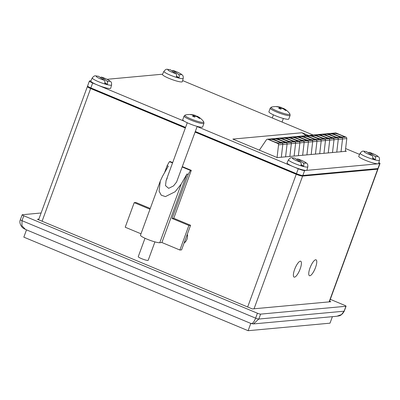 <?xml version="1.0" encoding="UTF-8"?>
<svg xmlns="http://www.w3.org/2000/svg" width="400" height="400" viewBox="0 0 400 400"><rect width="100%" height="100%" fill="white"/><g stroke="black" fill="none" stroke-linecap="round" stroke-linejoin="round"><path stroke-width="0.6" d="M283.075 108.28A17.185 16.42 -78.6 0 1 286.275 110.425A16.025 2.165 151.3 0 0 285.935 110.435A16.025 2.165 151.3 0 0 285.53 110.49A17.185 15.95 71.6 0 0 282.29 108.355A17.185 4.72 -61.8 0 0 280.705 109.135A16.025 10.365 -142.5 0 0 278.675 108.29A17.185 5.19 107 0 1 280.13 107.455A17.185 15.95 71.6 0 0 276.43 106.695A16.025 5.075 -108.1 0 1 276.79 106.62A16.025 5.075 -108.1 0 1 277.095 106.62A17.19 17.19 0 0 0 271.39 107.14A10.05 1.46 20.1 0 0 277.29 111.1A10.05 1.46 20.1 0 0 289.41 114.505A10.05 1.46 20.1 0 0 289.875 113.905A17.19 17.19 0 0 0 283.545 108.42A17.185 4.72 -61.8 0 0 283.075 108.28L282.88 108.67M290.115 115.395A10.58 1.535 20.1 0 1 276.77 112.075A10.58 1.535 20.1 0 1 270.245 108.125L268.91 111.77A10.58 1.535 20.1 0 0 275.435 115.72A10.58 1.535 20.1 0 0 288.78 119.04L290.115 115.395L289.875 113.905M283.03 108.375A16.025 13.275 176 0 0 281.995 107.98A17.185 5.19 107 0 0 281.22 107.45A17.185 5.19 107 0 0 280.92 107.38A17.185 16.42 -78.6 0 0 277.845 106.695A17.185 16.42 -78.6 0 0 277.17 106.625M280.435 109.01L280.92 107.38M280.13 107.455L279.83 108.74M281.995 107.98L281.69 108.575M311.555 137.825A5.555 0.805 20.1 0 0 318.565 139.565A5.555 0.805 20.1 0 0 315.14 137.495A5.555 0.805 20.1 0 0 308.13 135.75A5.555 0.805 20.1 0 0 311.555 137.825M267.89 139.325L277.755 143.44L282.02 143.045A1.32 1.25 84.8 0 1 282.815 144.45A1.32 1.25 -95.2 0 0 282.02 143.045L272.155 138.93L282.02 143.045L286.285 142.655A1.32 1.25 84.8 0 1 287.08 144.055A1.32 1.25 -95.2 0 0 286.285 142.655L276.42 138.54L286.285 142.655L290.55 142.26A1.32 1.25 84.8 0 1 291.345 143.665A1.32 1.25 -95.2 0 0 290.55 142.26L280.685 138.15L290.55 142.26L294.815 141.87A1.32 1.25 84.8 0 1 295.61 143.275A1.32 1.25 -95.2 0 0 294.815 141.87L284.955 137.755L294.815 141.87L299.08 141.48A1.32 1.25 84.8 0 1 299.875 142.88A1.32 1.25 -95.2 0 0 299.08 141.48L289.22 137.365L299.08 141.48L303.345 141.085A1.32 1.25 84.8 0 1 304.14 142.49A1.32 1.25 -95.2 0 0 303.345 141.085L293.485 136.97L303.345 141.085L307.61 140.695A1.32 1.25 84.8 0 1 308.405 142.1A1.32 1.25 -95.2 0 0 307.61 140.695L297.75 136.58L307.61 140.695L311.88 140.3A1.32 1.25 84.8 0 1 312.67 141.705A1.32 1.25 -95.2 0 0 311.88 140.3L302.015 136.19L311.88 140.3L316.145 139.91L306.28 135.795L267.89 139.325A1.32 1.25 -95.2 0 0 267.32 139.235L271.585 138.845A1.32 1.25 84.8 0 1 272.155 138.93A1.32 1.25 -95.2 0 0 271.585 138.845L275.85 138.45A1.32 1.25 84.8 0 1 276.42 138.54A1.32 1.25 -95.2 0 0 275.85 138.45L280.115 138.06A1.32 1.25 84.8 0 1 280.685 138.15A1.32 1.25 -95.2 0 0 280.115 138.06L284.38 137.67A1.32 1.25 84.8 0 1 284.955 137.755A1.32 1.25 -95.2 0 0 284.38 137.67L288.645 137.275A1.32 1.25 84.8 0 1 289.22 137.365A1.32 1.25 -95.2 0 0 288.645 137.275L292.915 136.885A1.32 1.25 84.8 0 1 293.485 136.97A1.32 1.25 -95.2 0 0 292.915 136.885L297.18 136.49A1.32 1.25 84.8 0 1 297.75 136.58A1.32 1.25 -95.2 0 0 297.18 136.49L301.445 136.1A1.32 1.25 84.8 0 1 302.015 136.19A1.32 1.25 -95.2 0 0 301.445 136.1L335.565 132.965A1.32 1.25 84.8 0 1 336.14 133.055L331.87 133.445A1.32 1.25 -95.2 0 0 331.3 133.355A1.32 1.25 84.8 0 1 331.87 133.445L327.605 133.835A1.32 1.25 -95.2 0 0 327.035 133.75A1.32 1.25 84.8 0 1 327.605 133.835L323.34 134.23A1.32 1.25 -95.2 0 0 322.77 134.14A1.32 1.25 84.8 0 1 323.34 134.23L319.075 134.62A1.32 1.25 -95.2 0 0 318.505 134.53A1.32 1.25 84.8 0 1 319.075 134.62L314.81 135.01A1.32 1.25 -95.2 0 0 314.24 134.925A1.32 1.25 84.8 0 1 314.81 135.01L310.545 135.405A1.32 1.25 -95.2 0 0 309.975 135.315A1.32 1.25 84.8 0 1 310.545 135.405L306.28 135.795A1.32 1.25 -95.2 0 0 305.71 135.71A1.32 1.25 84.8 0 1 306.28 135.795L316.145 139.91A1.32 1.25 84.8 0 1 316.935 141.315L315.445 154.095L316.935 141.315A1.32 1.25 -95.2 0 0 316.145 139.91L320.41 139.52A1.32 1.25 84.8 0 1 321.2 140.92L319.71 153.705L321.2 140.92A1.32 1.25 -95.2 0 0 320.41 139.52L324.675 139.125A1.32 1.25 84.8 0 1 325.465 140.53L323.975 153.315L325.465 140.53A1.32 1.25 -95.2 0 0 324.675 139.125L328.94 138.735A1.32 1.25 84.8 0 1 329.73 140.14L328.24 152.92L329.73 140.14A1.32 1.25 -95.2 0 0 328.94 138.735L333.205 138.345A1.32 1.25 84.8 0 1 334 139.745L332.505 152.53L334 139.745A1.32 1.25 -95.2 0 0 333.205 138.345L337.47 137.95A1.32 1.25 84.8 0 1 338.265 139.355L336.77 152.135L338.265 139.355A1.32 1.25 -95.2 0 0 337.47 137.95L341.735 137.56A1.32 1.25 84.8 0 1 342.53 138.96L341.035 151.745L342.53 138.96A1.32 1.25 -95.2 0 0 341.735 137.56L346 137.165A1.32 1.25 84.8 0 1 346.795 138.57L345.3 151.355M310.545 135.405L320.41 139.52L310.545 135.405M337.15 135.47A5.555 0.805 20.1 0 0 344.155 137.215A5.555 0.805 20.1 0 0 340.73 135.14A5.555 0.805 20.1 0 0 333.725 133.4A5.555 0.805 20.1 0 0 337.15 135.47M331.87 133.445L341.735 137.56L331.87 133.445M336.14 133.055L346 137.165M307.29 138.215A5.555 0.805 20.1 0 0 314.3 139.96A5.555 0.805 20.1 0 0 310.875 137.885A5.555 0.805 20.1 0 0 303.865 136.14A5.555 0.805 20.1 0 0 307.29 138.215M346.795 138.57L312.67 141.705L311.18 154.49L312.67 141.705L308.405 142.1L306.915 154.88L308.405 142.1L304.14 142.49L302.65 155.27L304.14 142.49L299.875 142.88L298.385 155.665L299.875 142.88L295.61 143.275L294.115 156.055L295.61 143.275L291.345 143.665L289.85 156.45L291.345 143.665L287.08 144.055L285.585 156.84L287.08 144.055L282.815 144.45L281.32 157.23L282.815 144.45L278.545 144.84L277.065 157.53M285.965 140.175A5.555 0.805 20.1 0 0 292.97 141.92A5.555 0.805 20.1 0 0 289.545 139.845A5.555 0.805 20.1 0 0 282.54 138.1A5.555 0.805 20.1 0 0 285.965 140.175M324.35 136.645A5.555 0.805 20.1 0 0 331.36 138.39A5.555 0.805 20.1 0 0 327.935 136.32A5.555 0.805 20.1 0 0 320.93 134.575A5.555 0.805 20.1 0 0 324.35 136.645M319.075 134.62L328.94 138.735L319.075 134.62M323.34 134.23L333.205 138.345L323.34 134.23M328.62 136.255A5.555 0.805 20.1 0 0 335.625 138A5.555 0.805 20.1 0 0 332.2 135.925A5.555 0.805 20.1 0 0 325.195 134.18A5.555 0.805 20.1 0 0 328.62 136.255M327.605 133.835L337.47 137.95L327.605 133.835M277.435 140.96A5.555 0.805 20.1 0 0 284.44 142.705A5.555 0.805 20.1 0 0 281.015 140.63A5.555 0.805 20.1 0 0 274.01 138.885A5.555 0.805 20.1 0 0 277.435 140.96M303.025 138.605A5.555 0.805 20.1 0 0 310.03 140.35A5.555 0.805 20.1 0 0 306.61 138.28A5.555 0.805 20.1 0 0 299.6 136.535A5.555 0.805 20.1 0 0 303.025 138.605M332.885 135.865A5.555 0.805 20.1 0 0 339.89 137.61A5.555 0.805 20.1 0 0 336.465 135.535A5.555 0.805 20.1 0 0 329.46 133.79A5.555 0.805 20.1 0 0 332.885 135.865M281.7 140.565A5.555 0.805 20.1 0 0 288.705 142.31A5.555 0.805 20.1 0 0 285.28 140.235A5.555 0.805 20.1 0 0 278.275 138.495A5.555 0.805 20.1 0 0 281.7 140.565M320.085 137.04A5.555 0.805 20.1 0 0 327.095 138.785A5.555 0.805 20.1 0 0 323.67 136.71A5.555 0.805 20.1 0 0 316.665 134.965A5.555 0.805 20.1 0 0 320.085 137.04M314.81 135.01L324.675 139.125L314.81 135.01M290.23 139.785A5.555 0.805 20.1 0 0 297.235 141.525A5.555 0.805 20.1 0 0 293.81 139.455A5.555 0.805 20.1 0 0 286.805 137.71A5.555 0.805 20.1 0 0 290.23 139.785M298.76 139A5.555 0.805 20.1 0 0 305.765 140.745A5.555 0.805 20.1 0 0 302.345 138.67A5.555 0.805 20.1 0 0 295.335 136.925A5.555 0.805 20.1 0 0 298.76 139M273.165 141.35A5.555 0.805 20.1 0 0 280.175 143.095A5.555 0.805 20.1 0 0 276.75 141.02A5.555 0.805 20.1 0 0 269.745 139.275A5.555 0.805 20.1 0 0 273.165 141.35M259.37 150.15L266.42 139.775A1.32 1.25 -95.2 0 1 267.32 139.235M278.545 144.84A1.32 1.25 -95.2 0 0 277.755 143.44M294.495 139.39A5.555 0.805 20.1 0 0 301.5 141.135A5.555 0.805 20.1 0 0 298.075 139.06A5.555 0.805 20.1 0 0 291.07 137.32A5.555 0.805 20.1 0 0 294.495 139.39M315.82 137.43A5.555 0.805 20.1 0 0 322.83 139.175A5.555 0.805 20.1 0 0 319.405 137.1A5.555 0.805 20.1 0 0 312.395 135.36A5.555 0.805 20.1 0 0 315.82 137.43M167.24 178.14L166.1 180.575L165.5 185.66L168.675 188.34L173.55 185.895L176.585 182.035L197.195 126.39M187.52 235.78L186.72 235.85M164.55 172.715L167.13 165.675L168.295 166.165L162.565 176.19L160.29 181.055L159.09 191.23L161.265 195.21L165.44 196.595L175.185 191.705L181.255 183.985L186.985 173.96L188.155 174.45L190.445 170.44L191.3 170.36L182.455 166.67M149.98 209.23L134.21 202.65L125.215 227.22L140.99 233.8M150.26 208.475L135.915 202.49L134.21 202.65M172.68 162.595L170.275 161.59L169.42 161.665L172.545 162.97M160.29 181.055L140.485 235.185A10.58 1.535 -159.9 0 0 148.425 239.705A10.58 1.535 -159.9 0 0 159.765 242.72L161.895 242.52L179.885 250.025L181.59 249.87L190.585 225.295L173.765 218.28L191.3 170.36M179.885 250.025L188.88 225.45L190.585 225.295M188.88 225.45L172.055 218.435L173.765 218.28M172.055 218.435L188.155 174.45M182.315 167.045L190.445 170.44M167.13 165.675L169.42 161.665M161.895 242.52L186.985 173.96M185.585 241.655A6.345 6.005 84.8 0 1 184.505 241.915M186.92 235.305L187.51 235.55M250.815 323.33C252.26 324.175 253.865 322.445 255.625 318.14L257.425 313.225L23.795 215.77L21.995 220.685L21.955 225.83L25.465 229.43L23.705 228.49C21.53 227.39 18.745 222.72 20.365 219.7L22.165 214.785A2.645 0.385 20.1 0 0 23.795 215.77M22.165 214.785A2.645 0.385 20.1 0 1 22.31 214.72L41.11 212.99M330.3 299.33L344.435 305.23A2.645 0.385 20.1 0 1 346.07 306.215A2.645 0.385 20.1 0 1 345.92 306.28L260.61 314.12L258.815 319.035L253.47 323.925L336.895 316.26L341.53 314.565L344.12 311.195L345.92 306.28M329.61 301.215L330.825 301.725L252.345 308.935L37.405 219.28L38.855 219.145M257.425 313.225A2.645 0.385 20.1 0 0 260.61 314.12M101.3 77.06C103.87 77.8 106.58 78.98 109.43 80.6C110.7 81.87 111.72 81.465 111.58 84.94A10.275 1.49 -159.9 0 1 105.995 84.32A10.275 1.49 -159.9 0 1 92.275 77.88C94.995 74.815 94.95 75.995 98.54 76.285L104.305 80.31C104.94 80.89 105.065 82.01 104.665 83.665A10.245 1.485 -159.9 0 0 106.07 84.08A10.245 1.485 -159.9 0 0 107.375 84.425C107.77 82.77 107.65 81.655 107.01 81.07L101.51 77.165L100.29 77.38M92.275 77.88L90.82 80.98A10.58 1.535 20.1 0 0 104.945 87.615A10.58 1.535 20.1 0 0 110.69 88.25L111.58 84.94M107.375 84.425L104.865 82.645M172.96 70.475C175.53 71.215 178.24 72.395 181.09 74.015C182.36 75.285 183.38 74.88 183.235 78.36A10.275 1.49 -159.9 0 1 177.655 77.735A10.275 1.49 -159.9 0 1 163.935 71.295C166.65 68.23 166.61 69.41 170.2 69.7L175.96 73.725C176.6 74.305 176.72 75.425 176.325 77.08A10.245 1.485 -159.9 0 0 177.73 77.495A10.245 1.485 -159.9 0 0 179.03 77.84C179.43 76.185 179.305 75.07 178.67 74.485L173.165 70.58L171.945 70.8M163.935 71.295L162.48 74.395A10.58 1.535 20.1 0 0 176.6 81.03A10.58 1.535 20.1 0 0 182.345 81.665L183.235 78.36M179.03 77.84L176.525 76.06M297.55 158.92C300.12 159.66 302.83 160.84 305.68 162.46C306.95 163.73 307.97 163.325 307.825 166.8A10.275 1.49 -159.9 0 1 302.245 166.18A10.275 1.49 -159.9 0 1 288.525 159.74C291.24 156.675 291.195 157.855 294.79 158.145L300.55 162.17C301.19 162.75 301.31 163.87 300.915 165.525A10.245 1.485 -159.9 0 0 302.315 165.94A10.245 1.485 -159.9 0 0 303.62 166.285C304.015 164.63 303.895 163.515 303.255 162.93L297.755 159.025L296.535 159.24M288.525 159.74L287.07 162.84A10.58 1.535 20.1 0 0 301.19 169.475A10.58 1.535 20.1 0 0 306.935 170.11L307.825 166.8M303.62 166.285L301.115 164.505M315.675 259.775A8.595 2.49 112.6 0 0 310.21 267.41A8.595 2.49 112.6 0 0 309.445 275.695A8.595 2.49 112.6 0 0 309.83 275.75A8.595 2.49 112.6 0 0 315.295 268.115A8.595 2.49 112.6 0 0 316.06 259.83A8.595 2.49 112.6 0 0 315.675 259.775M300.32 261.185A8.595 2.49 112.6 0 0 294.855 268.82A8.595 2.49 112.6 0 0 294.085 277.105A8.595 2.49 112.6 0 0 294.475 277.16A8.595 2.49 112.6 0 0 299.94 269.525A8.595 2.49 112.6 0 0 300.705 261.24A8.595 2.49 112.6 0 0 300.32 261.185M184.07 243.095A8.595 8.13 -95.2 0 0 186.985 239.185A8.595 8.13 -95.2 0 0 187.325 234.2M195.24 131.725L299.42 175.18L300.535 175.08M89.265 87.185L89.155 87.475L185.47 127.65M38.62 219.785L87.38 86.555A5.29 0.765 20.1 0 1 87.675 86.42L87.935 86.4M87.38 86.555A5.29 0.765 20.1 0 0 90.64 88.53L42.08 221.23M247.67 306.985L296.23 174.285L195.105 132.105M185.33 128.025L90.64 88.53M296.23 174.285A5.29 0.765 20.1 0 0 302.61 176.08L254.05 308.78M329.12 301.88L377.68 169.18L302.61 176.08M377.68 169.18A5.29 0.765 20.1 0 0 377.975 169.05A5.29 0.765 20.1 0 0 377.645 168.59M332.39 316.675L330.01 323.175L248.115 330.7L23.835 237.145L26.5 229.86M248.115 330.7L250.78 323.415M196.915 116.2A17.185 16.42 -78.6 0 1 200.11 118.34A16.025 2.165 151.3 0 0 199.775 118.355A16.025 2.165 151.3 0 0 199.37 118.41A17.185 15.95 71.6 0 0 196.13 116.27A17.185 4.72 -61.8 0 0 194.545 117.055A16.025 10.365 -142.5 0 0 192.51 116.205A17.185 5.19 107 0 1 193.97 115.37A17.185 15.95 71.6 0 0 190.27 114.61A16.025 5.075 -108.1 0 1 190.625 114.54A16.025 5.075 -108.1 0 1 190.935 114.535A17.19 17.19 0 0 0 185.23 115.06A10.05 1.46 20.1 0 0 191.125 119.02A10.05 1.46 20.1 0 0 203.25 122.425A10.05 1.46 20.1 0 0 203.715 121.825A17.19 17.19 0 0 0 197.385 116.335A17.185 4.72 -61.8 0 0 196.915 116.2L196.72 116.585M203.955 123.31A10.58 1.535 20.1 0 1 190.605 119.99A10.58 1.535 20.1 0 1 184.085 116.04L182.75 119.685A10.58 1.535 20.1 0 0 189.27 123.635A10.58 1.535 20.1 0 0 202.62 126.96L203.955 123.31L203.715 121.825M144.995 238.25L138.255 256.66A5.29 0.765 20.1 0 0 141.52 258.635A5.29 0.765 20.1 0 0 148.19 260.295L154.93 241.885M196.87 116.29A16.025 13.275 176 0 0 195.835 115.9A17.185 5.19 107 0 0 195.06 115.365A17.185 5.19 107 0 0 194.755 115.3A17.185 16.42 -78.6 0 0 191.685 114.61A17.185 16.42 -78.6 0 0 191.01 114.545M194.275 116.925L194.755 115.3M193.97 115.37L193.67 116.655M195.835 115.9L195.525 116.49M369.21 152.335C371.78 153.075 374.49 154.255 377.34 155.875C378.605 157.145 379.63 156.74 379.485 160.22A10.275 1.49 -159.9 0 1 373.905 159.595A10.275 1.49 -159.9 0 1 360.185 153.155C362.9 150.09 362.855 151.27 366.45 151.56L372.21 155.585C372.85 156.165 372.97 157.285 372.575 158.94A10.245 1.485 -159.9 0 0 373.975 159.355A10.245 1.485 -159.9 0 0 375.28 159.7C375.675 158.045 375.555 156.93 374.915 156.345L369.415 152.44L368.195 152.66M360.185 153.155L358.725 156.255A10.58 1.535 20.1 0 0 372.85 162.89A10.58 1.535 20.1 0 0 378.595 163.525L379.485 160.22M375.28 159.7L372.775 157.92M377.905 168.565L379.705 163.65A5.29 0.765 20.1 0 0 380 163.52L378.2 168.435A5.29 0.765 -159.9 0 1 377.905 168.565L302.835 175.465A5.29 0.765 -159.9 0 1 296.455 173.67L195.33 131.49M185.555 127.41L90.865 87.915A5.29 0.765 -159.9 0 1 87.605 85.94L89.4 81.025A5.29 0.765 20.1 0 0 92.665 83L90.865 87.915M296.455 173.67L298.255 168.755L197.125 126.575M184.395 121.26L92.665 83M89.4 81.025A5.29 0.765 20.1 0 1 89.695 80.895L90.915 80.78M107.045 79.3L162.575 74.195M182.64 80.58L313.155 135.025M345.625 148.57L359.6 154.395M379.705 163.65L304.635 170.55L302.835 175.465M308.465 135.455L301.96 132.74L232.86 139.09L277.25 157.605L346.35 151.255L345.36 150.845M298.255 168.755A5.29 0.765 20.1 0 0 304.635 170.55M380 163.52A5.29 0.765 20.1 0 0 378.86 162.545M299.42 175.18L299.56 174.8M301.96 132.74L306.25 135.66M159.765 242.72L181.255 183.985M20.365 219.7A2.645 0.385 -159.9 0 0 21.995 220.685L255.625 318.14A2.645 0.385 -159.9 0 0 258.815 319.035L344.12 311.195A2.645 0.385 -159.9 0 0 344.27 311.13L346.07 306.215M107.01 81.07A7.115 1.03 20.1 0 0 108.975 80.44A7.115 1.03 20.1 0 0 101.51 77.165M98.8 76.405A7.115 1.03 20.1 0 0 96.84 77.03A7.115 1.03 20.1 0 0 104.305 80.31M178.67 74.485A7.115 1.03 20.1 0 0 180.63 73.855A7.115 1.03 20.1 0 0 173.165 70.58M170.46 69.82A7.115 1.03 20.1 0 0 168.495 70.445A7.115 1.03 20.1 0 0 175.96 73.725M303.255 162.93A7.115 1.03 20.1 0 0 305.22 162.3A7.115 1.03 20.1 0 0 297.755 159.025M295.05 158.265A7.115 1.03 20.1 0 0 293.085 158.89A7.115 1.03 20.1 0 0 300.55 162.17M374.915 156.345A7.115 1.03 20.1 0 0 376.88 155.715A7.115 1.03 20.1 0 0 369.415 152.44M366.71 151.68A7.115 1.03 20.1 0 0 364.745 152.305A7.115 1.03 20.1 0 0 372.21 155.585M282.05 122.045L283.355 118.47M281.22 107.45A17.19 17.19 0 0 0 277.845 106.695M272.275 117.97L273.42 114.835M270.245 108.125L271.39 107.14M253.47 323.925L251.165 323.575L25.465 229.43M344.27 311.13C341.045 316.7 338.43 315.725 336.895 316.26M329.375 301.855L377.975 169.05M195.06 115.365A17.19 17.19 0 0 0 191.685 114.61M166.1 180.575L187.26 122.755M184.085 116.04L185.23 115.06"/></g></svg>
